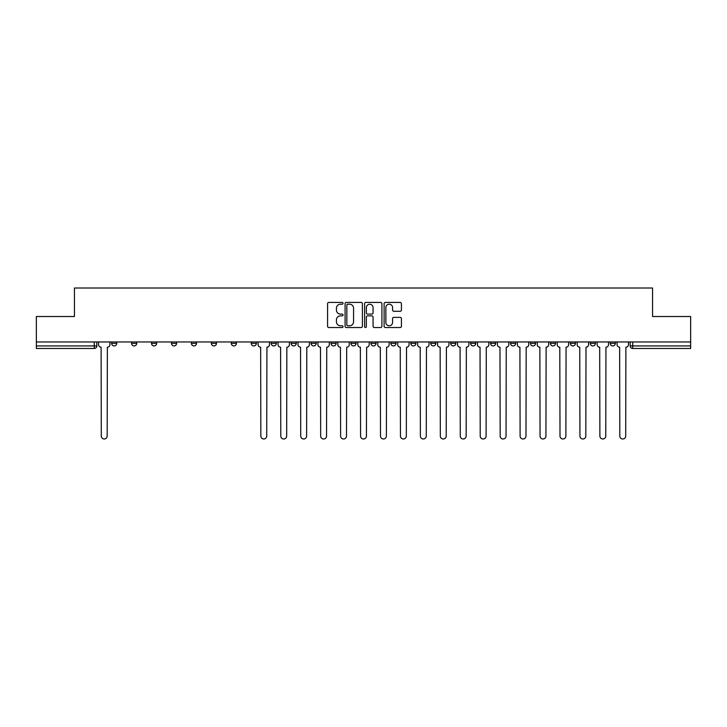 <?xml version="1.0" encoding="UTF-8"?>
<svg xmlns="http://www.w3.org/2000/svg" width="727" height="727" viewBox="0 0 727 727"><rect width="100%" height="100%" fill="white"/><g stroke="black" fill="none" stroke-linecap="round" stroke-linejoin="round"><path stroke-width="1.09" d="M343.044 303.313A0.881 0.881 0 0 0 342.172 302.432L328.831 302.432A1.254 1.254 0 0 0 327.577 303.686L327.577 326.278A1.254 1.254 0 0 0 328.831 327.532L342.172 327.532A0.881 0.881 0 0 0 343.044 326.65A0.881 0.881 0 0 0 342.172 325.778L340.445 325.778A4.017 4.017 0 0 1 336.428 321.761L336.428 319.88A4.017 4.017 0 0 1 340.445 315.863L342.172 315.863A0.881 0.881 0 0 0 343.044 314.982A0.881 0.881 0 0 0 342.172 314.109L340.445 314.109A4.017 4.017 0 0 1 336.428 310.093L336.428 308.212A4.017 4.017 0 0 1 340.445 304.195L342.172 304.195A0.881 0.881 0 0 0 343.044 303.313M610.235 343.362L610.235 341.963L610.235 343.362A2.554 2.554 0 0 0 612.797 345.925A2.554 2.554 0 0 1 610.235 343.362L615.351 343.362A2.554 2.554 0 0 1 612.797 345.925A2.554 2.554 0 0 0 615.351 343.362L615.351 341.963M590.297 343.362L590.297 341.963L590.297 343.362A2.554 2.554 0 0 0 592.85 345.925A2.554 2.554 0 0 1 590.297 343.362L595.404 343.362A2.554 2.554 0 0 1 592.85 345.925A2.554 2.554 0 0 0 595.404 343.362L595.404 341.963L595.404 343.362M530.465 343.362L530.465 341.963L530.465 343.362A2.554 2.554 0 0 0 533.018 345.925A2.554 2.554 0 0 1 530.465 343.362L535.581 343.362A2.554 2.554 0 0 1 533.018 345.925M510.518 343.362L510.518 341.963L510.518 343.362A2.554 2.554 0 0 0 513.08 345.925A2.554 2.554 0 0 1 510.518 343.362L515.634 343.362A2.554 2.554 0 0 1 513.08 345.925M450.685 341.963L450.685 343.362L455.802 343.362A2.554 2.554 0 0 1 453.248 345.925A2.554 2.554 0 0 1 450.685 343.362L450.685 341.963M430.748 341.963L430.748 343.362L435.855 343.362A2.554 2.554 0 0 1 433.301 345.925A2.554 2.554 0 0 1 430.748 343.362L430.748 341.963M331.03 341.963L331.03 343.362L336.138 343.362A2.554 2.554 0 0 1 333.584 345.925A2.554 2.554 0 0 1 331.03 343.362L331.03 341.963M271.198 341.963L271.198 343.362L276.315 343.362A2.554 2.554 0 0 1 273.752 345.925A2.554 2.554 0 0 1 271.198 343.362L271.198 341.963M231.313 341.963L231.313 343.362L236.42 343.362A2.554 2.554 0 0 1 233.867 345.925A2.554 2.554 0 0 1 231.313 343.362L231.313 341.963M211.366 341.963L211.366 343.362L216.482 343.362A2.554 2.554 0 0 1 213.92 345.925A2.554 2.554 0 0 1 211.366 343.362L211.366 341.963M171.481 343.362L171.481 341.963L171.481 343.362A2.554 2.554 0 0 0 174.035 345.925A2.554 2.554 0 0 1 171.481 343.362L176.597 343.362A2.554 2.554 0 0 1 174.035 345.925M131.596 343.362L131.596 341.963L131.596 343.362A2.554 2.554 0 0 0 134.15 345.925A2.554 2.554 0 0 1 131.596 343.362L136.703 343.362A2.554 2.554 0 0 1 134.15 345.925A2.554 2.554 0 0 0 136.703 343.362L136.703 341.963L136.703 343.362M400.177 311.283A1.254 1.254 0 0 0 401.431 310.029L401.431 303.686A1.254 1.254 0 0 0 400.177 302.432L385.365 302.432A1.254 1.254 0 0 0 384.11 303.686L384.11 326.278A1.254 1.254 0 0 0 385.365 327.532L400.177 327.532A1.254 1.254 0 0 0 401.431 326.278L401.431 318.626A1.254 1.254 0 0 0 400.177 317.372L393.834 317.372A1.254 1.254 0 0 0 392.58 318.626L392.58 322.415A3.353 3.353 0 0 1 389.227 325.778A3.353 3.353 0 0 1 385.864 322.415L385.864 307.548A3.353 3.353 0 0 1 389.227 304.195A3.353 3.353 0 0 1 392.58 307.548L392.58 310.029A1.254 1.254 0 0 0 393.834 311.283L400.177 311.283M36.35 341.963L36.35 316.518L74.445 316.518L74.445 288.01L652.555 288.01L652.555 316.518L690.65 316.518L690.65 341.963L36.35 341.963L36.35 345.925L96.818 345.925L96.818 341.963L96.818 345.925A2.554 2.554 0 0 1 94.265 348.478L36.35 348.478L36.35 345.925M362.4 303.686A1.254 1.254 0 0 0 361.146 302.432L346.343 302.432A1.254 1.254 0 0 0 345.089 303.686L345.089 326.278A1.254 1.254 0 0 0 346.343 327.532L361.146 327.532A1.254 1.254 0 0 0 362.4 326.278L362.4 303.686M365.854 302.432L380.657 302.432A1.254 1.254 0 0 1 381.911 303.686L381.911 326.278A1.254 1.254 0 0 1 380.657 327.532L374.323 327.532A1.254 1.254 0 0 1 373.069 326.278L373.069 317.117A1.254 1.254 0 0 0 371.815 315.863L367.608 315.863A1.254 1.254 0 0 0 366.353 317.117L366.353 326.65A0.881 0.881 0 0 1 365.472 327.532A0.881 0.881 0 0 1 364.6 326.65L364.6 303.686A1.254 1.254 0 0 1 365.854 302.432M630.182 341.963L630.182 345.925L690.65 345.925L690.65 348.478L632.735 348.478A2.554 2.554 0 0 1 630.182 345.925L630.182 341.963M690.65 341.963L690.65 345.925M575.466 341.963L575.466 343.362A2.554 2.554 0 0 1 572.903 345.925A2.554 2.554 0 0 1 570.35 343.362A2.554 2.554 0 0 0 572.903 345.925A2.554 2.554 0 0 0 575.466 343.362L575.466 341.963M570.35 341.963L570.35 343.362L575.466 343.362M555.519 341.963L555.519 343.362A2.554 2.554 0 0 1 552.965 345.925A2.554 2.554 0 0 1 550.403 343.362A2.554 2.554 0 0 0 552.965 345.925A2.554 2.554 0 0 0 555.519 343.362L550.403 343.362L550.403 341.963M535.581 341.963L535.581 343.362L535.581 341.963M515.634 341.963L515.634 343.362L515.634 341.963M490.58 341.963L490.58 343.362L495.687 343.362L495.687 341.963L495.687 343.362A2.554 2.554 0 0 1 493.133 345.925A2.554 2.554 0 0 1 490.58 343.362A2.554 2.554 0 0 0 493.133 345.925M475.749 343.362L475.749 341.963L475.749 343.362A2.554 2.554 0 0 1 473.186 345.925A2.554 2.554 0 0 1 470.633 343.362L475.749 343.362A2.554 2.554 0 0 1 473.186 345.925M470.633 341.963L470.633 343.362M455.802 341.963L455.802 343.362M435.855 341.963L435.855 343.362M415.917 341.963L415.917 343.362A2.554 2.554 0 0 1 413.363 345.925A2.554 2.554 0 0 1 410.8 343.362L415.917 343.362M410.8 341.963L410.8 343.362M395.97 341.963L395.97 343.362A2.554 2.554 0 0 1 393.416 345.925A2.554 2.554 0 0 1 390.862 343.362L395.97 343.362A2.554 2.554 0 0 1 393.416 345.925M390.862 341.963L390.862 343.362M376.032 341.963L376.032 343.362A2.554 2.554 0 0 1 373.469 345.925A2.554 2.554 0 0 1 370.915 343.362L376.032 343.362M370.915 341.963L370.915 343.362M356.085 341.963L356.085 343.362A2.554 2.554 0 0 1 353.531 345.925A2.554 2.554 0 0 1 350.968 343.362A2.554 2.554 0 0 0 353.531 345.925M350.968 341.963L350.968 343.362L356.085 343.362M336.138 341.963L336.138 343.362A2.554 2.554 0 0 1 333.584 345.925M316.2 341.963L316.2 343.362A2.554 2.554 0 0 1 313.637 345.925A2.554 2.554 0 0 1 311.083 343.362L316.2 343.362M311.083 341.963L311.083 343.362M296.252 341.963L296.252 343.362A2.554 2.554 0 0 1 293.699 345.925A2.554 2.554 0 0 1 291.145 343.362L296.252 343.362L296.252 341.963M291.145 341.963L291.145 343.362M276.315 341.963L276.315 343.362M256.367 341.963L256.367 343.362A2.554 2.554 0 0 1 253.814 345.925A2.554 2.554 0 0 1 251.251 343.362L256.367 343.362L256.367 341.963M251.251 341.963L251.251 343.362M236.42 343.362L236.42 341.963L236.42 343.362A2.554 2.554 0 0 1 233.867 345.925M216.482 343.362L216.482 341.963L216.482 343.362A2.554 2.554 0 0 1 213.92 345.925M196.535 341.963L196.535 343.362A2.554 2.554 0 0 1 193.982 345.925A2.554 2.554 0 0 1 191.419 343.362A2.554 2.554 0 0 0 193.982 345.925A2.554 2.554 0 0 0 196.535 343.362L196.535 341.963M191.419 341.963L191.419 343.362L196.535 343.362M176.597 341.963L176.597 343.362M156.65 341.963L156.65 343.362A2.554 2.554 0 0 1 154.097 345.925A2.554 2.554 0 0 1 151.534 343.362L156.65 343.362M151.534 341.963L151.534 343.362M116.765 341.963L116.765 343.362A2.554 2.554 0 0 1 114.203 345.925A2.554 2.554 0 0 1 111.649 343.362A2.554 2.554 0 0 0 114.203 345.925A2.554 2.554 0 0 0 116.765 343.362L116.765 341.963M111.649 341.963L111.649 343.362L116.765 343.362M347.724 304.195A0.881 0.881 0 0 0 346.843 305.067L346.843 324.896A0.881 0.881 0 0 0 347.724 325.778L349.542 325.778A4.017 4.017 0 0 0 353.558 321.761L353.558 308.212A4.017 4.017 0 0 0 349.542 304.195L347.724 304.195M373.069 307.612A3.353 3.353 0 0 0 369.716 304.259A3.353 3.353 0 0 0 366.353 307.612L366.353 312.846A1.254 1.254 0 0 0 367.608 314.109L371.815 314.109A1.254 1.254 0 0 0 373.069 312.846L373.069 307.612M98.545 341.963L98.545 344.643A2.554 2.554 0 0 0 101.098 347.197L101.298 436.055A2.944 2.944 0 0 0 104.234 438.99A2.944 2.944 0 0 0 107.178 436.055L107.369 347.197A2.554 2.554 0 0 0 109.922 344.643L109.922 341.963M258.094 341.963L258.094 344.643A2.554 2.554 0 0 0 260.648 347.197L260.839 436.055A2.944 2.944 0 0 0 263.783 438.99A2.944 2.944 0 0 0 266.727 436.055L266.918 347.197A2.554 2.554 0 0 0 269.472 344.643L269.472 341.963M278.041 341.963L278.041 344.643A2.554 2.554 0 0 0 280.595 347.197L280.786 436.055A2.944 2.944 0 0 0 283.73 438.99A2.944 2.944 0 0 0 286.665 436.055L286.856 347.197A2.554 2.554 0 0 0 289.419 344.643L289.419 341.963M297.979 341.963L297.979 344.643A2.554 2.554 0 0 0 300.542 347.197L300.733 436.055A2.944 2.944 0 0 0 303.668 438.99A2.944 2.944 0 0 0 306.612 436.055L306.803 347.197A2.554 2.554 0 0 0 309.357 344.643L309.357 341.963M317.926 341.963L317.926 344.643A2.554 2.554 0 0 0 320.48 347.197L320.671 436.055A2.944 2.944 0 0 0 323.615 438.99A2.944 2.944 0 0 0 326.55 436.055L326.741 347.197A2.554 2.554 0 0 0 329.304 344.643L329.304 341.963M337.864 341.963L337.864 344.643A2.554 2.554 0 0 0 340.427 347.197L340.618 436.055A2.944 2.944 0 0 0 343.553 438.99A2.944 2.944 0 0 0 346.497 436.055L346.688 347.197A2.554 2.554 0 0 0 349.242 344.643L349.242 341.963M357.811 341.963L357.811 344.643A2.554 2.554 0 0 0 360.365 347.197L360.556 436.055A2.944 2.944 0 0 0 363.5 438.99A2.944 2.944 0 0 0 366.444 436.055L366.635 347.197A2.554 2.554 0 0 0 369.189 344.643L369.189 341.963M377.758 341.963L377.758 344.643A2.554 2.554 0 0 0 380.312 347.197L380.503 436.055A2.944 2.944 0 0 0 383.447 438.99A2.944 2.944 0 0 0 386.382 436.055L386.573 347.197A2.554 2.554 0 0 0 389.136 344.643L389.136 341.963M397.696 341.963L397.696 344.643A2.554 2.554 0 0 0 400.259 347.197L400.45 436.055A2.944 2.944 0 0 0 403.385 438.99A2.944 2.944 0 0 0 406.329 436.055L406.52 347.197A2.554 2.554 0 0 0 409.074 344.643L409.074 341.963M417.643 341.963L417.643 344.643A2.554 2.554 0 0 0 420.197 347.197L420.388 436.055A2.944 2.944 0 0 0 423.332 438.99A2.944 2.944 0 0 0 426.267 436.055L426.458 347.197A2.554 2.554 0 0 0 429.021 344.643L429.021 341.963M437.581 341.963L437.581 344.643A2.554 2.554 0 0 0 440.144 347.197L440.335 436.055A2.944 2.944 0 0 0 443.27 438.99A2.944 2.944 0 0 0 446.214 436.055L446.405 347.197A2.554 2.554 0 0 0 448.959 344.643L448.959 341.963M457.528 341.963L457.528 344.643A2.554 2.554 0 0 0 460.082 347.197L460.273 436.055A2.944 2.944 0 0 0 463.217 438.99A2.944 2.944 0 0 0 466.161 436.055L466.352 347.197A2.554 2.554 0 0 0 468.906 344.643L468.906 341.963M477.475 341.963L477.475 344.643A2.554 2.554 0 0 0 480.029 347.197L480.22 436.055A2.944 2.944 0 0 0 483.164 438.99A2.944 2.944 0 0 0 486.099 436.055L486.29 347.197A2.554 2.554 0 0 0 488.853 344.643L488.853 341.963M497.413 341.963L497.413 344.643A2.554 2.554 0 0 0 499.976 347.197L500.167 436.055A2.944 2.944 0 0 0 503.102 438.99A2.944 2.944 0 0 0 506.047 436.055L506.237 347.197A2.554 2.554 0 0 0 508.791 344.643L508.791 341.963M517.36 341.963L517.36 344.643A2.554 2.554 0 0 0 519.914 347.197L520.105 436.055A2.944 2.944 0 0 0 523.049 438.99A2.944 2.944 0 0 0 525.984 436.055L526.184 347.197A2.554 2.554 0 0 0 528.738 344.643L528.738 341.963M537.298 341.963L537.298 344.643A2.554 2.554 0 0 0 539.861 347.197L540.052 436.055A2.944 2.944 0 0 0 542.987 438.99A2.944 2.944 0 0 0 545.932 436.055L546.122 347.197A2.554 2.554 0 0 0 548.676 344.643L548.676 341.963M557.245 341.963L557.245 344.643A2.554 2.554 0 0 0 559.799 347.197L559.999 436.055A2.944 2.944 0 0 0 562.934 438.99A2.944 2.944 0 0 0 565.879 436.055L566.069 347.197A2.554 2.554 0 0 0 568.623 344.643L568.623 341.963M577.193 341.963L577.193 344.643A2.554 2.554 0 0 0 579.746 347.197L579.937 436.055A2.944 2.944 0 0 0 582.881 438.99A2.944 2.944 0 0 0 585.817 436.055L586.007 347.197A2.554 2.554 0 0 0 588.57 344.643L588.57 341.963M597.131 341.963L597.131 344.643A2.554 2.554 0 0 0 599.693 347.197L599.884 436.055A2.944 2.944 0 0 0 602.819 438.99A2.944 2.944 0 0 0 605.764 436.055L605.954 347.197A2.554 2.554 0 0 0 608.508 344.643L608.508 341.963M617.078 341.963L617.078 344.643A2.554 2.554 0 0 0 619.631 347.197L619.822 436.055A2.944 2.944 0 0 0 622.766 438.99A2.944 2.944 0 0 0 625.702 436.055L625.902 347.197A2.554 2.554 0 0 0 628.455 344.643L628.455 341.963M94.265 341.963L94.265 348.478M632.735 341.963L632.735 348.478"/></g></svg>
